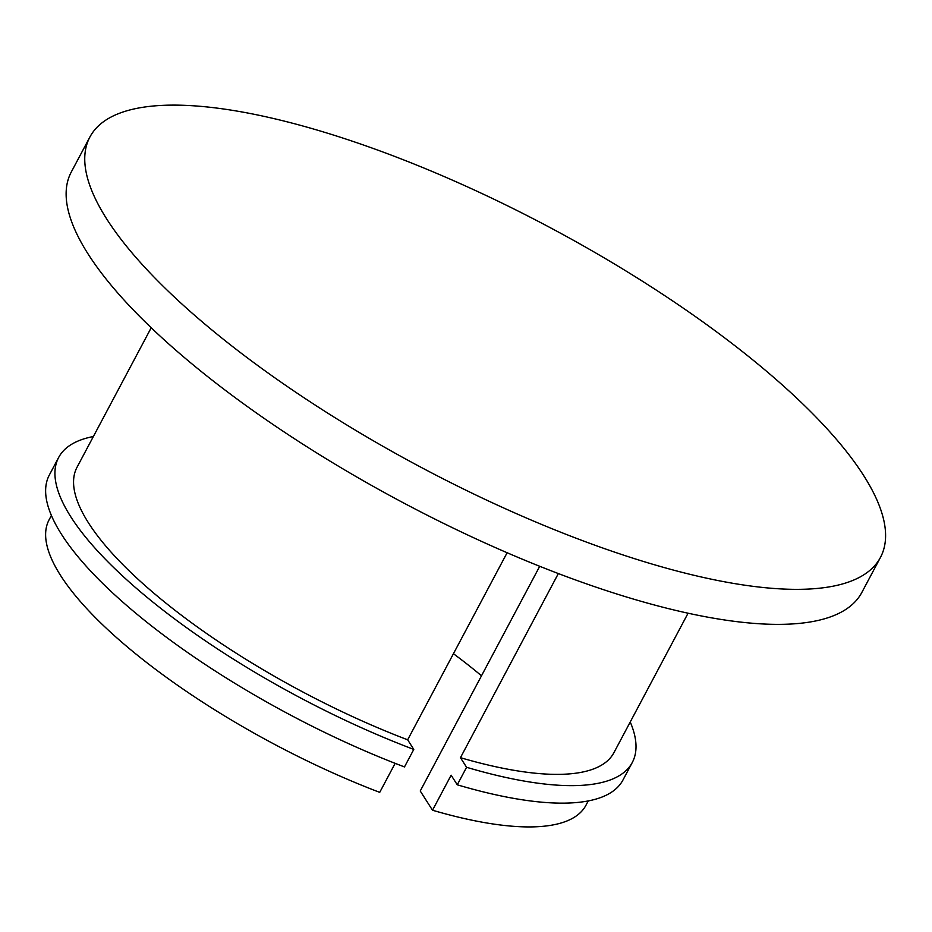 <?xml version="1.0" encoding="UTF-8"?>
<svg xmlns="http://www.w3.org/2000/svg" width="932" height="932" viewBox="0 0 932 932"><rect width="100%" height="100%" fill="white"/><g stroke="black" fill="none" stroke-linecap="round" stroke-linejoin="round"><path stroke-width="1.4" d="M89.88 137.051L71.251 172.082A447.698 136.119 28 0 0 402.647 502.441A447.698 136.119 28 0 0 861.832 592.449L880.46 557.418A447.698 136.119 28 0 0 354.032 141.769A447.698 136.119 28 0 0 89.88 137.051A447.698 136.119 28 0 0 421.264 467.421A447.698 136.119 28 0 0 880.46 557.418M151.205 327.761L77.041 467.235A304.018 92.431 28 0 0 407.657 739.81L507.125 552.746M407.657 739.81L413.785 749.421L404.476 766.931A324.837 98.757 28 0 1 49.349 474.982L58.658 457.461A324.837 98.757 28 0 0 413.785 749.421M51.4 515.466L49.105 519.788A304.018 92.431 28 0 0 379.72 792.363L395.145 763.343M539.721 566.295L420.239 791L432.518 810.234L451.135 775.203L457.274 784.802L466.583 767.292L460.455 757.681A304.018 92.431 28 0 0 613.908 752.695L688.072 613.209M466.583 767.292A324.837 98.757 28 0 0 632.292 762.469A324.837 98.757 28 0 0 630.242 721.974M460.455 757.681L558.35 573.564M481.495 675.805A262.37 79.768 28 0 0 453.441 653.716M93.375 436.514A324.837 98.757 28 0 0 58.658 457.461M457.274 784.802A324.837 98.757 28 0 0 622.984 779.979L632.292 762.469M432.518 810.234A304.018 92.431 28 0 0 585.972 805.236L588.255 800.926"/></g></svg>
